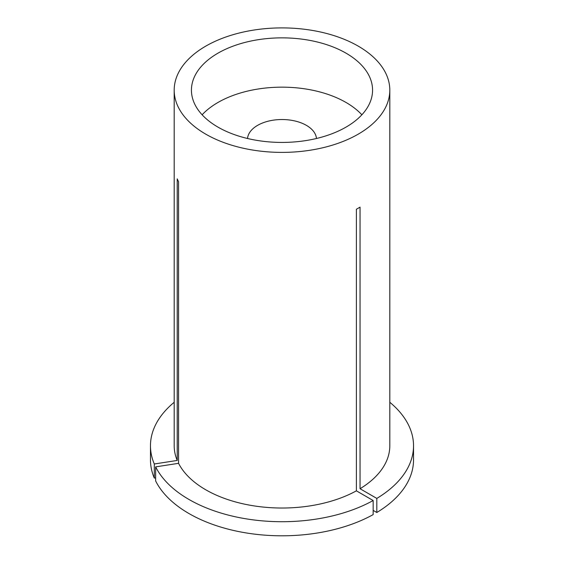 <?xml version="1.0" encoding="UTF-8"?>
<svg xmlns="http://www.w3.org/2000/svg" width="564" height="564" viewBox="0 0 564 564"><rect width="100%" height="100%" fill="white"/><g stroke="black" fill="none" stroke-linecap="round" stroke-linejoin="round"><path stroke-width="0.85" d="M373.156 500.522A131.532 75.936 0 0 1 188.996 499.478A131.532 75.936 0 0 1 155.643 466.872L155.643 480.958A131.532 75.936 0 0 0 188.996 513.564A131.532 75.936 0 0 0 373.156 514.608L373.156 500.522L356.385 490.835L356.385 209.258L360.043 207.143L360.043 488.727A107.809 62.244 0 0 0 389.809 445.779L389.809 90.148A107.809 62.244 0 0 0 358.232 46.128A107.809 62.244 0 0 0 240.743 32.641A107.809 62.244 0 0 0 174.191 90.148A107.809 62.244 0 0 0 205.768 134.161A107.809 62.244 0 0 0 323.257 147.648A107.809 62.244 0 0 0 389.809 90.148M346.035 53.171A90.564 52.283 0 0 0 247.342 41.842A90.564 52.283 0 0 0 191.436 90.148A90.564 52.283 0 0 0 217.965 127.119A90.564 52.283 0 0 0 316.658 138.448A90.564 52.283 0 0 0 372.564 90.148A90.564 52.283 0 0 0 346.035 53.171M155.643 466.872L178.562 463.326A107.809 62.244 0 0 0 205.768 489.792A107.809 62.244 0 0 0 356.385 490.835M174.191 90.148L174.191 445.779A107.809 62.244 0 0 0 177.223 460.443L177.223 178.858L178.562 181.749L178.562 463.326M174.191 402.28A131.532 75.936 0 0 0 150.468 445.779A131.532 75.936 0 0 0 154.303 463.989L177.223 460.443M150.468 445.779L150.468 459.864A131.532 75.936 0 0 0 154.303 478.075L154.303 463.989M155.643 477.863L154.303 478.075M373.156 510.385L376.815 512.493L376.815 498.414A131.532 75.936 0 0 0 413.532 445.779A131.532 75.936 0 0 0 389.809 402.28M376.815 498.414L360.043 488.727M376.815 512.493A131.532 75.936 0 0 0 413.532 459.864L413.532 445.779M361.869 114.795A90.564 52.283 0 0 0 346.035 102.472A90.564 52.283 0 0 0 202.131 114.795M316.46 138.497A34.503 19.916 0 0 0 306.393 125.356A34.503 19.916 0 0 0 269.557 120.865A34.503 19.916 0 0 0 247.54 138.497"/></g></svg>
